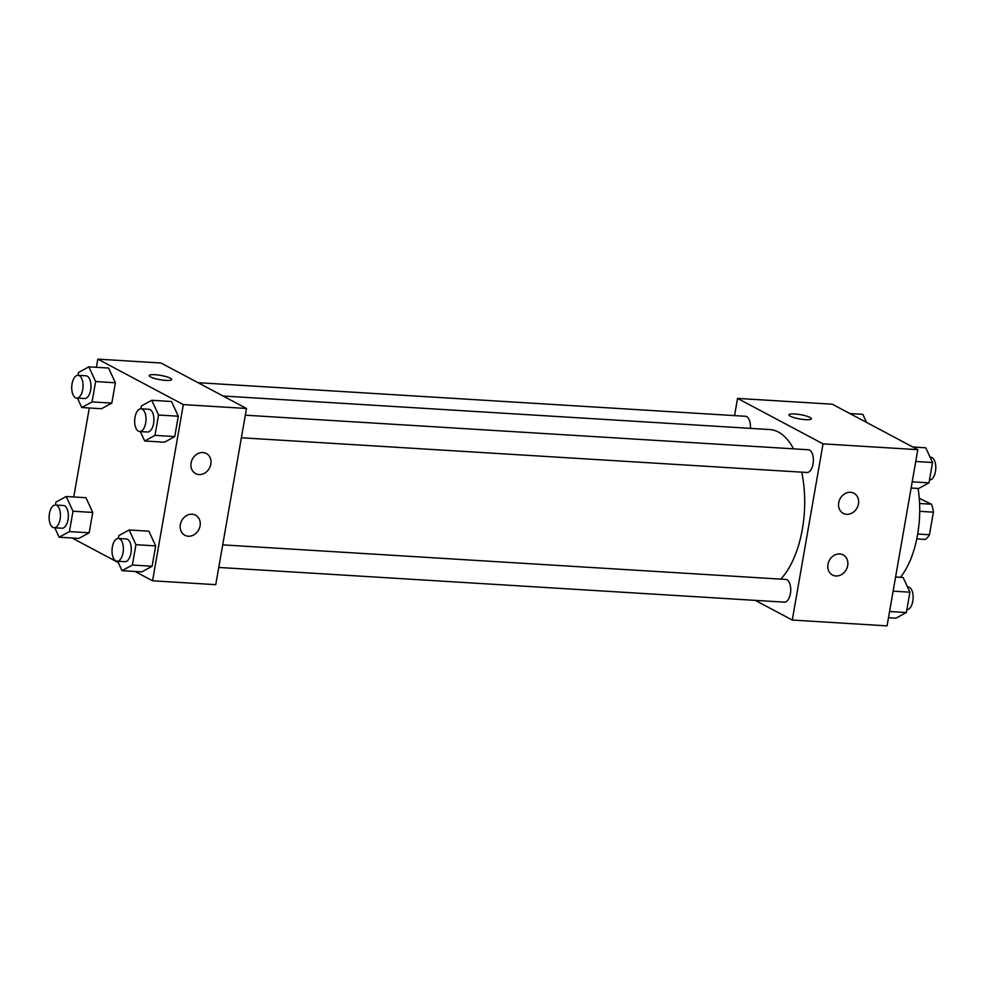 <?xml version="1.0" encoding="UTF-8"?>
<svg xmlns="http://www.w3.org/2000/svg" width="985" height="985" viewBox="0 0 985 985"><rect width="100%" height="100%" fill="white"/><g stroke="black" fill="none" stroke-linecap="round" stroke-linejoin="round"><path stroke-width="1.48" d="M919.264 498.312L931.428 504.209A21.645 10.737 -86.5 0 1 933.398 512.163L929.446 534.756A21.645 10.737 -86.5 0 1 925.284 539.448L916.764 538.93M917.688 534.042L929.446 534.756M919.719 511.326L933.398 512.163M919.584 503.483L931.428 504.209M919.584 516.288A41.001 20.328 93.5 0 1 919.276 521.127M918.069 488.449A72.89 36.137 93.5 0 1 917.577 534.683A72.89 36.137 93.5 0 1 900.45 577.308M734.539 415.608L737.543 398.396L832.313 404.207L917.811 449.677L887.066 625.869L792.285 620.045L755.286 600.37M794.784 413.971A11.389 2.179 -170.1 0 1 806.025 415.929A11.389 2.179 -170.1 0 1 811.345 418.773A11.389 2.179 -170.1 0 1 799.746 418.957A11.389 2.179 -170.1 0 1 788.899 414.857A11.389 2.179 -170.1 0 1 794.784 413.971M737.543 398.396L823.041 443.853L917.811 449.677M811.345 418.773A11.389 2.179 9.9 0 0 806.025 415.929A11.389 2.179 9.9 0 0 794.784 413.983A11.389 2.179 9.9 0 0 788.899 414.857M838.715 502.695A11.389 9.653 -62 0 1 853.933 493.239A11.389 9.653 -62 0 1 857.098 507.829A11.389 9.653 -62 0 1 843.234 513.357A11.389 9.653 -62 0 1 838.715 502.695M827.954 564.368A11.389 9.653 -62 0 1 843.172 554.912A11.389 9.653 -62 0 1 846.337 569.502A11.389 9.653 -62 0 1 832.473 575.018A11.389 9.653 -62 0 1 827.954 564.368M823.041 443.853L792.285 620.045M241.387 437.771L806.998 472.48A11.389 5.651 -86.5 0 0 813.327 461.46A11.389 5.651 -86.5 0 0 808.389 449.751L245.327 415.19M218.756 567.446L784.368 602.155A11.389 5.651 -86.5 0 0 790.696 591.135A11.389 5.651 -86.5 0 0 785.759 579.426L222.696 544.865M750.373 428.364A11.389 5.651 -86.5 0 0 745.46 416.286L198.01 382.685M780.723 579.118A79.81 39.572 -86.5 0 0 801.704 472.16M793.565 448.84A79.81 39.572 -86.5 0 0 769.802 429.558L223.053 396.007M215.752 584.671L246.496 408.467L183.321 404.601L152.564 580.793L215.752 584.671M96.395 367.294L97.823 359.131L160.998 363.009L246.496 408.467M202.885 452.546A11.389 9.653 -62 0 1 206.321 453.494A11.389 9.653 -62 0 1 209.485 468.084A11.389 9.653 -62 0 1 195.621 473.613A11.389 9.653 -62 0 1 191.09 462.95A11.389 9.653 -62 0 1 202.885 452.546M188.283 536.234A11.389 9.653 -62 0 1 184.86 535.274A11.389 9.653 -62 0 1 180.329 524.623A11.389 9.653 -62 0 1 195.547 515.167A11.389 9.653 -62 0 1 199.561 527.837A11.389 9.653 -62 0 1 188.283 536.234M85.966 497.721L92.738 512.446L85.966 497.721L66.217 496.514L73.001 511.227L69.442 531.58L59.125 537.207L54.791 527.788M89.192 532.787L92.738 512.446L89.192 532.787L78.862 538.413L89.192 532.787L69.442 531.58M108.596 368.045L115.368 382.771L108.596 368.045L88.859 366.839L95.631 381.552L92.073 401.905L81.755 407.519L77.421 398.112M111.822 403.111L115.368 382.771L111.822 403.111L101.492 408.738L111.822 403.111L92.073 401.905M171.525 401.511L178.297 416.224L171.525 401.511L151.776 400.292L158.56 415.017L155.002 435.358L144.684 440.985L140.35 431.565M174.751 436.577L178.297 416.224L174.751 436.577L164.421 442.203L174.751 436.577L155.002 435.358M152.564 580.793L135.019 571.46M118.323 562.583L72.102 538.007M97.823 359.131L183.321 404.601M73.764 496.982L89.29 407.987M141.791 571.879L152.121 566.252L155.667 545.899L148.895 531.186L155.667 545.899L152.121 566.252L141.791 571.879L122.041 570.66L117.707 561.241M171.624 379.508A11.389 2.179 9.9 0 0 170.27 378.166A11.389 2.179 -170.1 0 1 171.624 379.508A11.389 2.179 -170.1 0 1 160.026 379.693A11.389 2.179 -170.1 0 1 149.191 375.593A11.389 2.179 -170.1 0 1 157.834 374.965A11.389 2.179 -170.1 0 1 170.282 378.154A11.389 2.179 9.9 0 0 157.834 374.977A11.389 2.179 9.9 0 0 149.178 375.593M55.394 505.01L55.899 502.141L66.217 496.514M54.077 527.738L61.969 528.231A11.389 5.651 -86.5 0 0 68.31 517.211A11.389 5.651 -86.5 0 0 63.372 505.49L55.468 505.01A11.389 5.651 -86.5 0 0 49.25 514.773A11.389 5.651 -86.5 0 0 52.858 527.381A11.389 5.651 -86.5 0 0 54.077 527.738A11.389 5.651 -86.5 0 0 60.405 516.719A11.389 5.651 -86.5 0 0 55.468 505.01M73.001 511.227L92.738 512.446M59.125 537.207L78.862 538.413M78.024 375.322L78.529 372.465L88.859 366.839M76.707 398.063L84.611 398.543A11.389 5.651 -86.5 0 0 90.94 387.524A11.389 5.651 -86.5 0 0 86.003 375.814L78.098 375.322A11.389 5.651 -86.5 0 0 71.88 385.086A11.389 5.651 -86.5 0 0 75.488 397.706A11.389 5.651 -86.5 0 0 76.707 398.063A11.389 5.651 -86.5 0 0 83.048 387.043A11.389 5.651 -86.5 0 0 78.098 375.322M95.631 381.552L115.368 382.771M81.755 407.519L101.492 408.738M118.323 538.463L118.828 535.606L129.146 529.979L135.918 544.693L132.372 565.033L122.041 570.66M117.006 561.204L124.898 561.684A11.389 5.651 -86.5 0 0 131.239 550.664A11.389 5.651 -86.5 0 0 126.289 538.955L118.397 538.463A11.389 5.651 -86.5 0 0 112.179 548.226A11.389 5.651 -86.5 0 0 115.774 560.847A11.389 5.651 -86.5 0 0 117.006 561.204A11.389 5.651 -86.5 0 0 123.334 550.184A11.389 5.651 -86.5 0 0 118.397 538.463M129.146 529.979L148.895 531.186M135.918 544.693L155.667 545.899M132.372 565.033L152.121 566.252M140.953 408.787L141.458 405.918L151.776 400.292M139.636 431.529L147.528 432.009A11.389 5.651 -86.5 0 0 153.869 420.989A11.389 5.651 -86.5 0 0 148.932 409.267L141.027 408.787A11.389 5.651 -86.5 0 0 134.81 418.551A11.389 5.651 -86.5 0 0 138.405 431.171A11.389 5.651 -86.5 0 0 139.636 431.529A11.389 5.651 -86.5 0 0 145.965 420.496A11.389 5.651 -86.5 0 0 141.027 408.787M158.56 415.017L178.297 416.224M144.684 440.985L164.421 442.203M849.858 413.54L862.835 414.34L866.554 422.417M895.587 577.013L903.134 577.481L909.906 592.194L906.348 612.535L896.03 618.161L888.482 617.706M893.124 591.16L909.906 592.194M889.566 611.513L906.348 612.535M906.853 609.678A11.389 5.651 -86.5 0 0 913.12 598.572A11.389 5.651 -86.5 0 0 908.17 586.937L907.468 586.888M912.787 446.993L925.765 447.793L932.536 462.519L928.99 482.859L918.66 488.486L911.125 488.018M915.755 461.485L932.536 462.519M912.196 481.825L928.99 482.859M929.483 479.99A11.389 5.651 -86.5 0 0 935.75 468.897A11.389 5.651 -86.5 0 0 930.813 457.262L930.099 457.212"/></g></svg>

